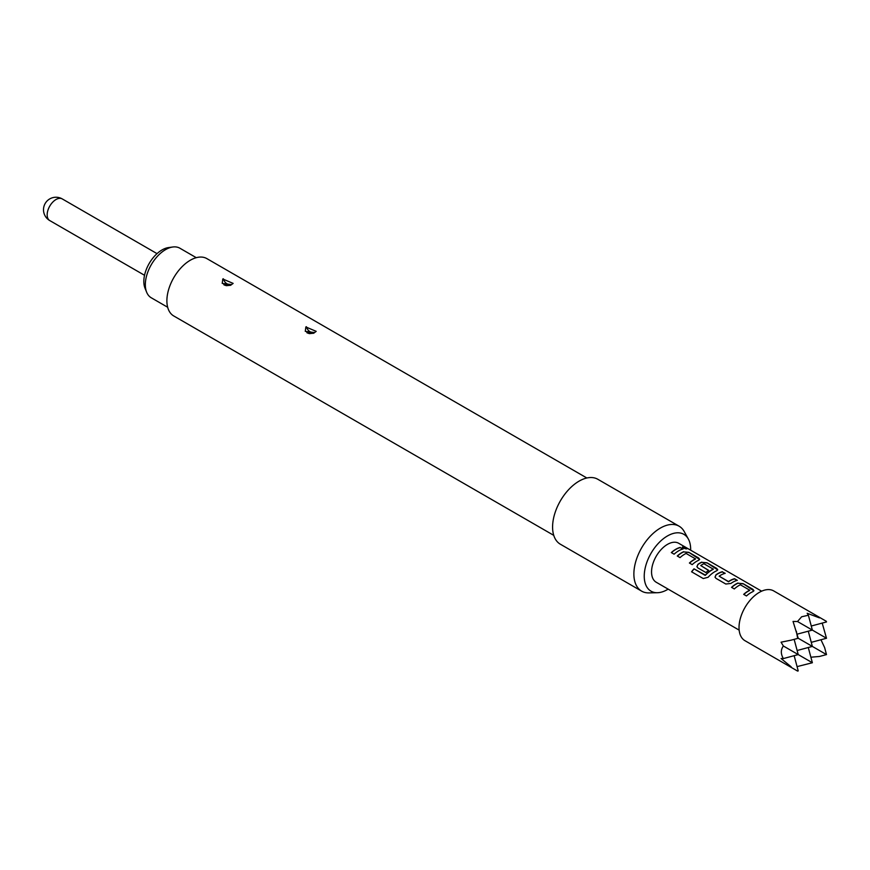 <?xml version="1.0" encoding="UTF-8"?>
<svg xmlns="http://www.w3.org/2000/svg" width="870" height="870" viewBox="0 0 870 870"><rect width="100%" height="100%" fill="white"/><g stroke="black" fill="none" stroke-linecap="round" stroke-linejoin="round"><path stroke-width="1.3" d="M686.811 548.839L686.049 548.274C682.863 546.817 681.862 546.784 683.037 548.165M683.102 547.937C686.397 549.133 687.409 549.166 686.147 548.046C682.95 546.588 681.939 546.556 683.102 547.937L682.352 547.078M686.941 548.752L686.147 548.046M826.326 621.3L773.713 590.926A28.743 16.595 120 0 0 759.347 592.35A28.743 16.595 120 0 0 740.566 617.678A28.743 16.595 120 0 0 744.981 640.701L797.583 671.085M819.464 617.874L807.186 613.274L808.382 615.231L801.651 616.776L797.496 621.517L793.048 621.43L798.225 638.265L791.189 640.146L798.225 638.265L826.5 654.588L824.619 647.552L820.954 639.744M811.264 642.343L826.5 638.265L822.204 623.083M810.873 657.209L819.464 656.469L826.5 654.588M196.283 257.694L179.873 248.211A28.612 16.519 120 0 0 172.782 247.004A28.612 16.519 120 0 0 145.333 284.686A28.612 16.519 120 0 0 146.66 292.244A28.612 16.519 120 0 0 151.26 297.779L167.66 307.251M146.66 292.244L145.029 288.264A25.73 14.855 -60 0 1 143.833 281.467A25.73 14.855 -60 0 1 168.519 247.58L172.782 247.004M222.796 278.998L222.22 283.402L231.529 284.599L233.149 283.402L222.796 278.998M228.56 284.74L226.265 283.294L228.56 284.74A5.503 2.751 -114.2 0 0 229.43 285.229M305.849 326.957L305.283 331.361L314.581 332.558L316.201 331.35L305.849 326.957M311.623 332.699L309.328 331.242L311.623 332.699A5.503 2.751 -114.2 0 0 312.482 333.188M553.744 535.354L173.75 315.962A33.114 19.118 -60 0 1 168.671 289.427A33.114 19.118 -60 0 1 190.302 260.239A33.114 19.118 -60 0 1 206.864 258.608L586.858 478M668.16 589.142A32.832 18.955 -60 0 1 667.453 589.566A32.832 18.955 -60 0 1 657.372 592.72L648.868 592.894A37.486 21.641 -60 0 1 641.636 591.143A37.486 21.641 -60 0 1 635.894 561.106A37.486 21.641 -60 0 1 660.384 528.068A37.486 21.641 -60 0 1 679.122 526.209A37.486 21.641 -60 0 1 684.255 531.603L688.355 539.041A32.832 18.955 -60 0 1 690.649 550.188M641.636 591.143L560.345 544.207A37.486 21.641 -60 0 1 554.603 514.17A37.486 21.641 -60 0 1 579.094 481.132A37.486 21.641 -60 0 1 597.831 479.283L679.122 526.209M657.372 592.72A32.832 18.955 -60 0 1 644.822 569.85A32.832 18.955 -60 0 1 667.453 535.953A32.832 18.955 -60 0 1 688.355 539.041M739.152 630.13L656.208 582.237A22.489 12.985 -60 0 1 652.761 564.217A22.489 12.985 -60 0 1 667.453 544.392A22.489 12.985 -60 0 1 678.698 543.282L761.641 591.176M680.286 547.393A22.489 12.985 120 0 0 675.827 549.231A22.489 12.985 120 0 0 671.325 552.58L674.109 554.19A22.489 12.985 120 0 1 678.611 550.84A22.489 12.985 120 0 1 683.07 548.992L680.242 547.611A22.239 12.843 120 0 0 671.466 552.657M683.689 551.678A22.489 12.985 120 0 0 681.765 552.657A22.489 12.985 120 0 0 677.262 556.006L680.046 557.616A22.489 12.985 120 0 1 684.549 554.266A22.489 12.985 120 0 1 686.104 553.45L695.467 558.866A22.489 12.985 120 0 0 693.912 559.671A22.489 12.985 120 0 0 689.41 563.02L692.194 564.63A22.489 12.985 120 0 1 696.696 561.28A22.489 12.985 120 0 1 698.621 560.302L699.654 559.356L698.566 557.942L688.822 552.319L683.668 551.895A22.239 12.843 120 0 0 677.404 556.093M701.775 562.129A22.489 12.985 120 0 0 699.85 563.097A22.489 12.985 120 0 0 697.892 564.38L696.903 566.696L697.947 567.958L705.929 572.558A22.489 12.985 120 0 1 708.648 570.35L700.741 565.543A22.489 12.985 120 0 1 702.329 564.532A22.489 12.985 120 0 1 703.884 563.727L713.259 569.132A22.489 12.985 120 0 0 711.703 569.948A22.489 12.985 120 0 0 705.374 575.113L693.999 568.839A22.489 12.985 120 0 0 691.574 571.797L703.264 578.55L708.115 577.267A22.489 12.985 120 0 1 714.792 571.721A22.489 12.985 120 0 1 716.717 570.753L717.75 569.807L716.662 568.382L706.918 562.76L701.753 562.335A22.239 12.843 120 0 0 697.914 564.565L697.892 564.38M722.415 571.71A22.489 12.985 120 0 0 717.946 573.547A22.489 12.985 120 0 0 715.977 574.82L714.999 577.136L716.043 578.398L725.787 584.02L730.92 583.444A22.489 12.985 120 0 1 732.877 582.171A22.489 12.985 120 0 1 737.347 580.333L734.563 578.724A22.489 12.985 120 0 0 730.104 580.562A22.489 12.985 120 0 0 728.505 581.573L719.131 576.168A22.489 12.985 120 0 1 720.73 575.157A22.489 12.985 120 0 1 725.199 573.319L722.361 571.927A22.239 12.843 120 0 0 715.999 575.005L715.977 574.82M737.967 583.02A22.489 12.985 120 0 0 736.042 583.987A22.489 12.985 120 0 0 731.539 587.348L734.313 588.946A22.489 12.985 120 0 1 738.815 585.597A22.489 12.985 120 0 1 740.381 584.792L749.744 590.197A22.489 12.985 120 0 0 748.189 591.013A22.489 12.985 120 0 0 743.687 594.362L746.471 595.972A22.489 12.985 120 0 1 750.973 592.611A22.489 12.985 120 0 1 752.898 591.643L753.931 590.697L752.844 589.273L743.1 583.65L737.945 583.226A22.239 12.843 120 0 0 731.681 587.424M695.467 558.67L695.456 559.073A22.239 12.843 120 0 0 689.551 563.107M713.259 568.936L713.237 569.35A22.239 12.843 120 0 0 705.439 575.266L705.374 575.113M708.517 570.448L700.741 565.543M749.744 590.012L749.733 590.415A22.239 12.843 120 0 0 743.828 594.438M737.042 580.41L734.519 578.952A22.239 12.843 120 0 0 728.527 581.769L719.131 576.168M797.127 634.176L812.362 630.097L797.496 621.517M797.072 666.616L812.362 662.744L783.359 645.997C780.662 649.77 780.662 653.968 783.359 658.568L781.064 658.514L791.189 666.844M794.147 655.675L798.225 670.911M811.264 626.019L826.5 621.941M808.382 615.231L812.362 630.097L826.5 638.265M808.284 647.519L812.362 662.744M791.189 640.146L781.064 642.19L783.359 645.997M796.344 631.229L797.583 637.895M783.359 658.568L798.225 654.588L794.147 639.352M797.127 650.51L812.362 646.421L808.284 631.196M682.765 549.068L680.242 547.611M699.632 559.475L688.822 552.319M688.779 552.537L683.668 551.895M717.717 569.915L706.918 562.76M706.864 562.988L701.753 562.335M697.914 564.565L696.935 566.772M705.091 575.342L693.999 568.839M694.075 568.98A22.239 12.843 120 0 0 691.704 571.873M724.884 573.395L722.361 571.927M715.999 575.005L715.02 577.212M753.898 590.806L743.1 583.65M743.056 583.879L737.945 583.226M157.035 253.638L62.248 198.915A12.495 7.21 120 0 0 55.995 199.534A12.495 7.21 120 0 0 47.165 214.846A12.495 7.21 120 0 0 49.753 220.567L144.54 275.29M226.265 283.294A5.503 2.762 65.8 0 1 223.296 278.748M309.328 331.242A5.503 2.762 65.8 0 1 306.36 326.707M230.811 285.273L226.374 285.664C225.428 285.393 219.055 283.5 230.811 285.273M313.874 333.221L309.426 333.623C308.48 333.351 302.118 331.459 313.874 333.221M62.248 198.915A12.495 12.495 0 0 0 43.5 209.735A12.495 12.495 0 0 0 49.753 220.567"/></g></svg>
